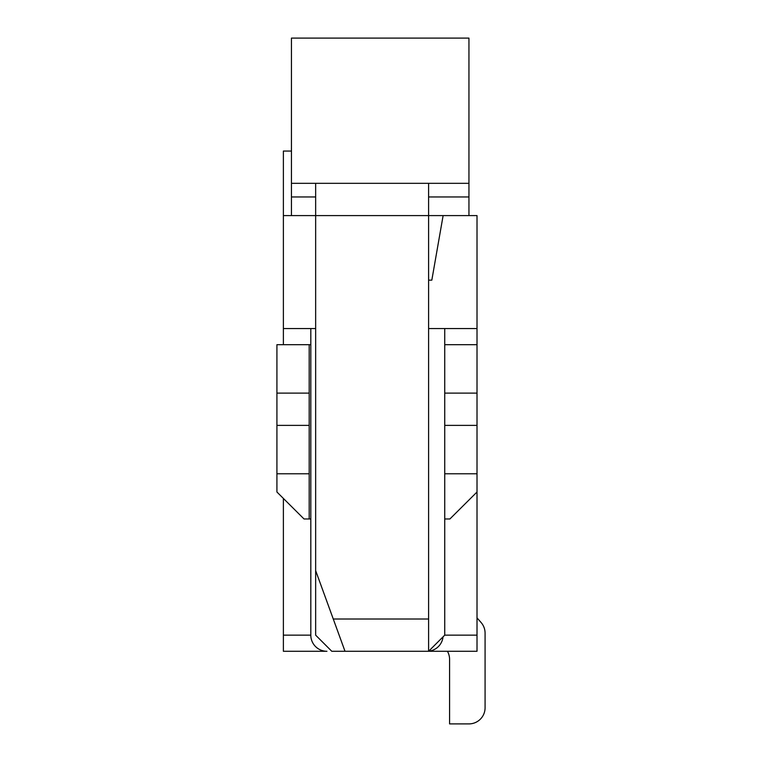 <?xml version="1.0" encoding="UTF-8"?>
<svg xmlns="http://www.w3.org/2000/svg" width="762" height="762" viewBox="0 0 762 762"><rect width="100%" height="100%" fill="white"/><g stroke="black" fill="none" stroke-linecap="round" stroke-linejoin="round"><path stroke-width="1.14" d="M283.378 651.281L283.378 635.146L310.81 635.146A16.135 16.135 0 0 0 326.946 651.281L283.378 651.281M291.446 151.057L283.378 151.057L283.378 344.691M283.378 498.424L283.378 635.146M428.606 280.149L431.825 280.149L443.122 215.598L477.012 215.598L477.012 492.004L449.904 518.97L444.741 518.97M477.012 635.146L477.012 651.281L428.606 651.281L444.741 635.146L477.012 635.146L477.012 492.004M443.122 215.598L428.606 215.598L428.606 651.281L331.784 651.281L315.649 635.146L315.649 215.598L283.378 215.598M283.378 328.555L315.649 328.555M444.741 635.146L444.741 473.783L477.012 473.783M477.012 344.691L444.741 344.691L444.741 328.555M428.606 328.555L477.012 328.555M468.944 183.328L291.446 183.328L291.446 38.1L468.944 38.1L468.944 196.967L428.606 196.967M315.649 196.967L291.446 196.967L291.446 215.598M291.446 196.967L291.446 183.328M468.944 215.598L468.944 196.967M428.606 183.328L428.606 215.598L315.649 215.598L315.649 183.328M315.649 570.605L345.015 651.281M309.191 473.783L276.92 473.783L276.92 425.377L309.191 425.377L309.191 518.97L304.028 518.97L276.92 492.004L276.92 473.783M309.191 518.97L310.81 518.97L310.81 635.146M276.92 393.106L309.191 393.106L309.191 344.691L276.92 344.691L276.92 425.377M309.191 393.106L309.191 425.377M310.81 328.555L310.81 518.97M477.012 425.377L444.741 425.377L444.741 473.783M444.741 425.377L444.741 393.106L477.012 393.106M444.741 344.691L444.741 393.106M428.692 651.196A16.135 16.135 0 0 0 443.036 636.851M309.191 344.691L310.81 344.691M449.58 723.9L468.944 723.9L449.58 723.9L468.944 723.9L449.58 723.9L468.944 723.9L449.58 723.9L468.944 723.9L449.58 723.9L449.58 659.359A16.135 16.135 0 0 0 447.418 651.281A16.135 16.135 0 0 1 449.58 659.359A16.135 16.135 0 0 0 447.418 651.281A16.135 16.135 0 0 1 449.58 659.359A16.135 16.135 0 0 0 447.418 651.281A16.135 16.135 0 0 1 449.58 659.359A16.135 16.135 0 0 0 447.418 651.281A16.135 16.135 0 0 1 449.58 659.359M485.08 707.765L485.08 633.146L485.08 707.765A16.135 16.135 0 0 1 468.944 723.9M485.08 633.146A16.135 16.135 0 0 0 481.089 622.516L477.012 617.858M428.606 619.011L333.27 619.011"/></g></svg>
